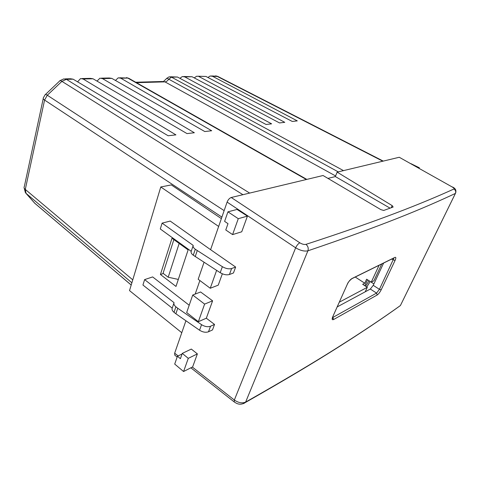 <?xml version="1.0" encoding="UTF-8"?>
<svg xmlns="http://www.w3.org/2000/svg" width="480" height="480" viewBox="0 0 480 480"><rect width="100%" height="100%" fill="white"/><g stroke="black" fill="none" stroke-linecap="round" stroke-linejoin="round"><path stroke-width="0.72" d="M65.274 78.87L70.518 78.768L73.134 79.188L66.39 79.332L61.908 81.36L47.298 95.238L44.586 100.062L25.29 189.42L26.016 193.332L34.986 203.448L131.196 285.042M170.484 76.776L177.498 77.04L171.516 77.166L168.762 79.194L171.516 77.166L169.188 76.8L166.578 78.432M183.75 76.512L192.06 76.74L184.794 76.89L182.34 76.536L179.904 78.33M119.706 77.784L127.788 78.066L120.786 78.21L118.254 77.814L115.44 80.448M82.026 78.54L90.426 78.372L93.03 78.78L83.124 78.984L80.568 78.57L77.568 81.828M197.976 76.224L205.944 76.452L196.578 76.254L194.238 77.892M83.124 78.984L175.92 134.868L168.12 135.762L73.134 79.188M120.786 78.21L211.686 130.746L204.78 131.544L111.846 78.39L102.474 78.588L194.346 132.744L187.008 133.59L93.03 78.78M184.794 76.89L271.608 123.84L266.07 124.482L177.498 77.04M383.262 161.1L217.818 76.434L212.574 76.314L297.282 120.882L292.284 121.458L205.944 76.452M199.014 76.596L284.772 122.328L279.516 122.928L192.06 76.74M178.32 279.426L168.192 277.224L163.062 273.306L173.868 239.598M168.192 277.224L179.172 243.438M306.822 179.4L128.76 78.294L126.438 77.61M25.836 193.164L34.656 203.13L131.208 285.006M24.066 187.686L25.422 192.696L26.016 193.332L131.874 282.798M221.892 217.098L44.586 100.062C43.272 99.126 42.888 98.328 43.428 97.674L45.108 94.806C45.162 94.2 45.894 94.344 47.298 95.238L224.142 210.63M45.498 94.434L59.628 81.03C59.73 80.388 60.492 80.496 61.908 81.36L242.928 194.694M101.382 78.15L109.26 77.994L111.846 78.39M102.474 78.588L99.93 78.18L97.02 81.108M163.536 81.42L166.284 78.87C166.362 78.168 167.172 78.27 168.72 79.17M212.574 76.314L210.162 75.984L207.912 77.484M339.288 302.19L367.296 287.31L365.22 291.798M367.296 287.31L362.664 284.304L364.764 283.212L366.612 279.198L371.25 282.18L378.954 265.548M381.636 264.21L373.938 280.77L371.25 282.18M364.764 283.212L355.284 277.074M367.554 279.804L365.058 285.228L364.524 285.51M192.336 367.062L234.342 400.026C238.41 402.84 242.172 403.524 245.628 402.09L245.448 402.456C282.54 381.366 313.368 363.018 337.938 347.412C362.652 331.734 383.472 317.784 400.398 305.562L455.412 193.422C423.702 208.332 381.726 225.792 307.902 250.818L245.628 402.09C282.696 381.06 313.5 362.766 338.04 347.214C362.724 331.596 383.514 317.7 400.41 305.532L398.586 306.834M160.422 274.494L175.992 286.434L188.124 249.912L171.99 238.242L160.422 274.494L163.338 273.516M144.618 279.612L174.054 302.67C173.538 303.984 174.156 305.364 175.902 306.81L177.744 308.256L175.878 313.776L174.042 312.324C172.308 310.872 171.696 309.486 172.218 308.16L142.938 285.03L144.618 279.612L152.646 276.924L189.198 305.238M195.18 294.084L199.878 280.536M210.588 249.684L170.202 221.076L162.102 223.134L193.212 245.406C192.744 246.576 193.434 247.86 195.288 249.252L222.366 266.682C225.78 268.644 228.864 269.256 231.618 268.524L235.638 267.048L210.588 249.684L218.652 226.446L160.776 186.972L171.312 184.914L221.37 218.616M185.922 320.754L181.776 332.718L129.522 290.604L160.776 186.972M216.618 270.384L210.252 288.258L198.174 279.27L204.042 262.296M190.86 367.812L234.27 401.964L234.342 400.026L295.65 247.806L227.1 202.092C228.108 199.68 229.482 198.15 231.234 197.496L323.058 175.512L380.874 209.646L383.718 210.456L393.144 207.042L392.172 205.608L337.152 172.14L335.334 176.568L390.096 208.158M232.584 234.6L241.734 231.792L247.428 216.12L237.036 209.442L227.946 211.836L224.61 221.376L228 223.662L225.774 229.968L232.584 234.6L238.278 218.688L227.946 211.836M183.564 371.526L192.642 366.906L197.376 353.886L191.31 349.074L182.274 353.394L188.28 358.35L183.564 371.526L174.702 364.074L177.444 356.22L180.408 358.686L182.274 353.394M162.102 223.134L160.29 228.978L191.226 251.334C190.758 252.522 191.436 253.812 193.278 255.216L220.206 272.694C223.608 274.656 226.68 275.262 229.428 274.506L233.454 272.988L235.638 267.048M210.252 288.258L218.244 285.156L222.342 273.798M177.744 308.256L201.552 324.672C204.804 326.664 207.792 327.186 210.522 326.25L208.5 331.776L212.514 329.922L214.536 324.426L206.328 318.216L212.598 300.816L200.598 291.978L192.726 295.038L204.612 304.104L198.354 321.702L186.672 312.552L192.726 295.038M181.776 332.718L174.666 353.19L178.116 355.896M227.1 202.092L218.652 226.446M347.202 284.436C348.624 281.556 350.226 279.588 352.002 278.52L394.914 257.4C396.072 256.998 396.114 258.03 395.046 260.496L381.234 289.734C379.962 292.23 378.618 293.988 377.19 294.996L333.582 319.536C332.034 320.184 331.764 319.218 332.79 316.638L347.418 284.046M327.954 178.398L335.334 176.568M231.234 197.496L299.844 242.82C302.166 244.206 304.2 244.722 305.946 244.368C379.95 220.308 422.076 203.442 453.912 189.018C454.38 188.634 453.822 187.962 452.238 187.008L399.258 157.266L337.152 172.14M399.258 157.266L452.238 187.008M332.592 317.208L332.898 317.418L376.554 293.094L370.326 289.05L337.17 306.93M383.52 263.262L373.242 285.336L379.434 289.326L393.75 258.51M370.326 289.05L373.242 285.336M377.19 294.996L376.554 293.094L379.434 289.326L381.234 289.734M177.162 357.036L174.78 355.158L174.666 353.19M365.598 286.206L369.036 280.758M370.194 281.502L366.786 286.98M212.598 300.816L204.612 304.104M206.328 318.216L198.354 321.702M214.536 324.426L210.522 326.25M208.5 331.776C205.77 332.736 202.794 332.214 199.56 330.228L201.552 324.672M175.878 313.776L199.56 330.228M172.218 308.16L173.91 303.102M182.052 354.012L177.444 356.22M197.376 353.886L188.28 358.35M410.85 163.614L419.352 167.784L419.13 168.264M418.638 167.988L419.352 167.784M247.428 216.12L238.278 218.688M195.222 256.62L197.238 250.656M191.226 251.334L193.086 245.79M60.06 80.616L63.798 78.9L66.39 79.332L249.66 193.08M306.36 179.508L127.806 78.072M171.534 77.172L343.494 170.616M382.836 161.202L216.87 76.23L211.548 75.954M43.236 98.58L24.318 186.6C23.754 187.458 24.078 188.4 25.29 189.42L132.762 279.846M335.586 175.95L164.964 81.87L136.452 82.662M338.25 171.876L168.762 79.194C167.622 80.85 166.356 81.744 164.964 81.87L162.42 81.504L135.69 82.236M393.636 258.054L394.914 257.4M305.946 244.368C308.028 246.12 308.682 248.268 307.902 250.818C304.416 251.562 300.33 250.56 295.65 247.806C296.832 245.316 298.23 243.654 299.844 242.82M455.79 192.684L455.412 193.422C456.09 191.61 455.586 190.14 453.912 189.018M452.538 187.014C455.628 188.448 456.594 190.584 455.43 193.416L400.932 304.488M391.2 207.756L392.172 205.608M395.046 260.496L391.68 259.122M234.27 401.964C236.484 403.434 240.03 405.888 245.448 402.456L243.588 403.608M365.46 291.282L365.79 291.498M370.206 281.526L373.908 283.908M229.428 274.506L231.618 268.524M175.902 306.81L174.042 312.324M333.582 319.536L332.898 317.418M332.79 316.638L333.012 316.212M350.958 279.234L352.002 278.52M220.206 272.694L222.366 266.682M193.278 255.216L195.288 249.252M34.404 202.89L34.986 203.448M217.818 76.434L215.628 75.834M332.364 317.766L332.382 319.05L332.832 316.614L347.25 284.406C347.85 282.564 349.41 280.65 351.924 278.67L393.96 257.952"/></g></svg>
